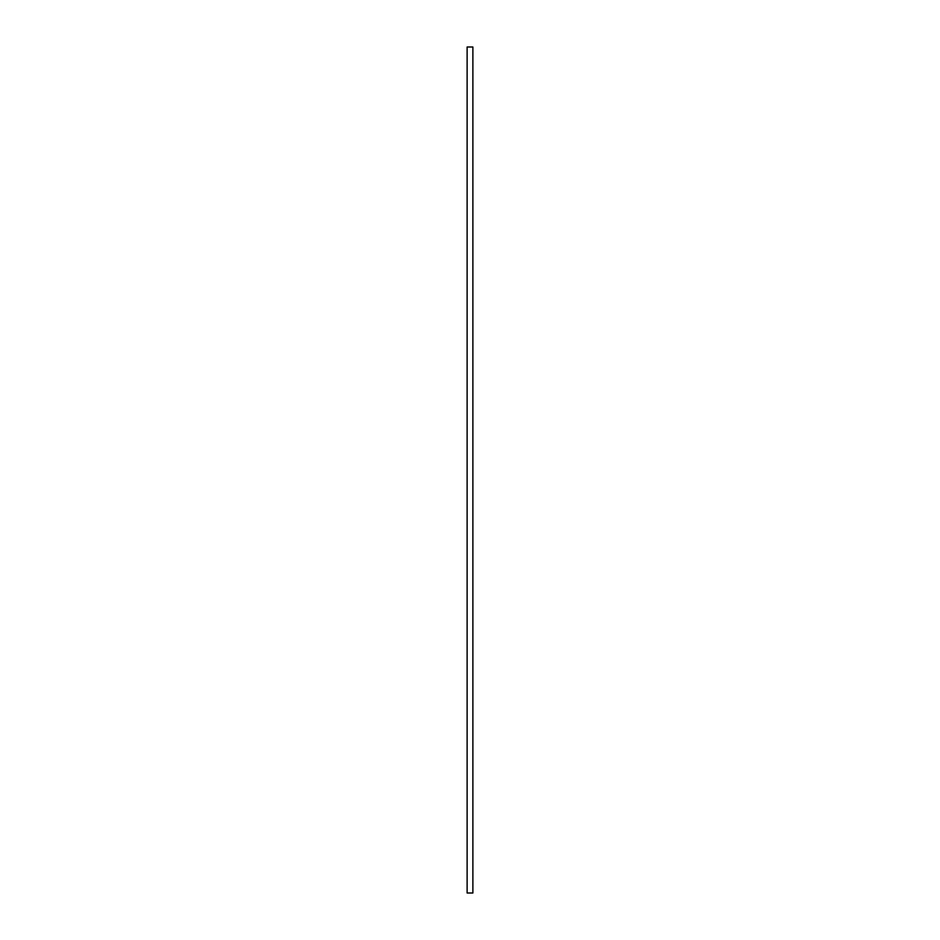 <?xml version="1.0" encoding="UTF-8"?>
<svg xmlns="http://www.w3.org/2000/svg" width="940" height="940" viewBox="0 0 940 940"><rect width="100%" height="100%" fill="white"/><g stroke="black" fill="none" stroke-linecap="round" stroke-linejoin="round"><path stroke-width="1.41" d="M467.121 893L472.879 893L472.879 47L467.121 47L467.121 893"/></g></svg>
